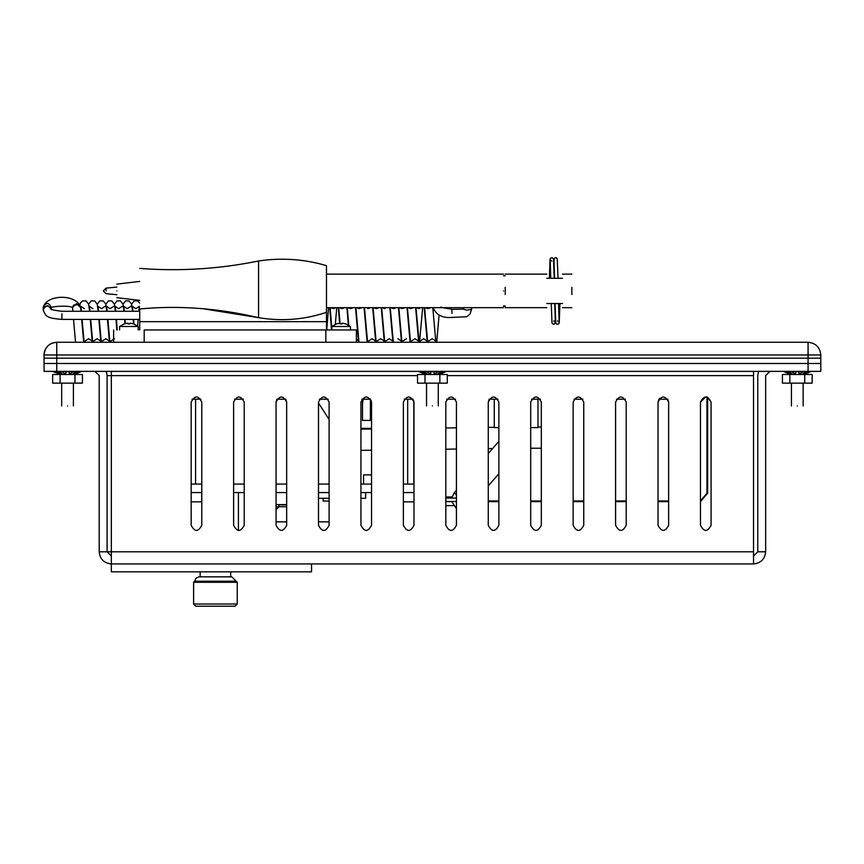 <?xml version="1.0" encoding="UTF-8"?>
<svg xmlns="http://www.w3.org/2000/svg" width="864" height="864" viewBox="0 0 864 864"><rect width="100%" height="100%" fill="white"/><g stroke="black" fill="none" stroke-linecap="round" stroke-linejoin="round"><path stroke-width="1.3" d="M362.47 399.19L362.47 420.412L370.429 420.412L370.429 399.19M371.552 428.371L360.936 428.371M820.8 354.985C819.99 347.306 815.746 343.062 808.067 342.252L808.067 354.985L820.8 354.985L820.8 358.171L56.754 358.171L820.8 358.171L820.8 371.369L44.032 371.369L44.032 363.474L820.8 363.474L44.032 363.474L44.032 358.171L56.754 358.171L44.032 358.171L44.032 354.985L56.754 354.985L56.754 342.252C49.086 343.062 44.842 347.306 44.032 354.985L44.042 354.359M757.76 375.613L758.527 371.369L757.76 375.613L757.76 551.794L765.655 551.794L765.655 375.613L769.9 371.369M765.655 551.794C764.888 559.116 760.838 563.155 753.527 563.933C760.838 563.155 764.888 559.116 765.655 551.794M757.76 551.794L753.527 556.038M753.527 371.369L753.527 563.933L111.337 563.933L111.337 371.369M99.198 375.613L94.954 371.369L99.198 375.613L99.198 551.794L111.337 551.794L111.337 556.038L107.093 551.794L107.093 375.613L106.326 371.369L107.093 375.613L417.539 375.613M111.337 563.933C104.015 563.155 99.976 559.116 99.198 551.794L99.198 551.794C99.976 559.116 104.015 563.155 111.337 563.933L111.337 571.828L311.537 571.828L311.537 563.933M329.108 525.269C325.566 532.105 322.034 532.105 318.492 525.269C322.034 532.105 325.566 532.105 329.108 525.269C325.566 532.105 322.034 532.105 318.492 525.269C322.034 532.105 325.566 532.105 329.108 525.269L329.108 402.138C325.566 395.302 322.034 395.302 318.492 402.138C322.034 395.302 325.566 395.302 329.108 402.138M413.986 525.269C410.454 532.105 406.912 532.105 403.38 525.269C406.912 532.105 410.454 532.105 413.986 525.269C410.454 532.105 406.912 532.105 403.38 525.269C406.912 532.105 410.454 532.105 413.986 525.269L413.986 402.138C410.454 395.302 406.912 395.302 403.38 402.138C406.912 395.302 410.454 395.302 413.986 402.138M488.257 402.138L489.154 399.19L488.257 402.138C491.8 395.302 495.331 395.302 498.874 402.138C495.331 395.302 491.8 395.302 488.257 402.138L488.257 525.269C491.8 532.105 495.331 532.105 498.874 525.269C495.331 532.105 491.8 532.105 488.257 525.269C491.8 532.105 495.331 532.105 498.874 525.269C495.331 532.105 491.8 532.105 488.257 525.269M583.751 525.269C580.219 532.105 576.677 532.105 573.145 525.269C576.677 532.105 580.219 532.105 583.751 525.269C580.219 532.105 576.677 532.105 573.145 525.269C576.677 532.105 580.219 532.105 583.751 525.269L583.751 402.138C580.219 395.302 576.677 395.302 573.145 402.138C576.677 395.302 580.219 395.302 583.751 402.138M658.033 402.138L658.919 399.19L658.033 402.138C661.565 395.302 665.096 395.302 668.639 402.138L667.742 399.19L668.639 402.138C665.096 395.302 661.565 395.302 658.033 402.138L658.033 525.269C661.565 532.105 665.096 532.105 668.639 525.269C665.096 532.105 661.565 532.105 658.033 525.269C661.565 532.105 665.096 532.105 668.639 525.269C665.096 532.105 661.565 532.105 658.033 525.269M700.466 402.138L705.78 396.835L706.946 396.965L705.78 396.835L700.466 402.138C704.009 395.302 707.54 395.302 711.083 402.138L707.616 397.17L711.083 402.138C707.54 395.302 704.009 395.302 700.466 402.138L700.466 525.269C704.009 532.105 707.54 532.105 711.083 525.269C707.54 532.105 704.009 532.105 700.466 525.269C704.009 532.105 707.54 532.105 711.083 525.269C707.54 532.105 704.009 532.105 700.466 525.269M626.195 525.269C622.663 532.105 619.121 532.105 615.589 525.269C619.121 532.105 622.663 532.105 626.195 525.269C622.663 532.105 619.121 532.105 615.589 525.269C619.121 532.105 622.663 532.105 626.195 525.269L626.195 402.138C622.663 395.302 619.121 395.302 615.589 402.138C619.121 395.302 622.663 395.302 626.195 402.138M541.318 525.269C537.775 532.105 534.244 532.105 530.701 525.269C534.244 532.105 537.775 532.105 541.318 525.269C537.775 532.105 534.244 532.105 530.701 525.269C534.244 532.105 537.775 532.105 541.318 525.269L541.318 402.138C537.775 395.302 534.244 395.302 530.701 402.138C534.244 395.302 537.775 395.302 541.318 402.138M456.43 525.269C452.898 532.105 449.356 532.105 445.824 525.269C449.356 532.105 452.898 532.105 456.43 525.269C452.898 532.105 449.356 532.105 445.824 525.269C449.356 532.105 452.898 532.105 456.43 525.269L456.43 402.138C452.898 395.302 449.356 395.302 445.824 402.138C449.356 395.302 452.898 395.302 456.43 402.138M371.552 525.269C368.01 532.105 364.478 532.105 360.936 525.269C364.478 532.105 368.01 532.105 371.552 525.269C368.01 532.105 364.478 532.105 360.936 525.269C364.478 532.105 368.01 532.105 371.552 525.269L371.552 402.138C368.01 395.302 364.478 395.302 360.936 402.138C364.478 395.302 368.01 395.302 371.552 402.138M276.059 402.138L276.944 399.19L276.059 402.138C279.59 395.302 283.122 395.302 286.664 402.138L285.768 399.19L286.664 402.138C283.122 395.302 279.59 395.302 276.059 402.138L276.059 525.269C279.59 532.105 283.122 532.105 286.664 525.269C283.122 532.105 279.59 532.105 276.059 525.269C279.59 532.105 283.122 532.105 286.664 525.269C283.122 532.105 279.59 532.105 276.059 525.269M233.615 402.138C237.146 395.302 240.689 395.302 244.22 402.138C240.689 395.302 237.146 395.302 233.615 402.138L233.615 525.269C237.146 532.105 240.689 532.105 244.22 525.269C240.689 532.105 237.146 532.105 233.615 525.269M191.171 402.138C194.702 395.302 198.245 395.302 201.776 402.138C198.245 395.302 194.702 395.302 191.171 402.138L191.171 525.269C194.702 532.105 198.245 532.105 201.776 525.269C198.245 532.105 194.702 532.105 191.171 525.269M244.22 525.269L244.22 402.138M318.492 402.138L318.492 525.269M403.38 402.138L403.38 525.269M498.874 525.269L498.874 402.138M573.145 402.138L573.145 525.269M668.639 525.269L668.639 402.138M711.083 525.269L711.083 402.138M615.589 402.138L615.589 525.269M530.701 402.138L530.701 525.269M445.824 402.138L445.824 525.269M360.936 402.138L360.936 525.269M286.664 525.269L286.664 402.138M201.776 525.269L201.776 402.138M235.062 606.204L237.244 604.022L193.612 604.022L237.244 604.022L237.244 582.293L237.244 604.022L235.062 606.204L195.793 606.204L235.062 606.204M236.153 581.202L237.244 582.293L193.612 582.293L194.702 581.202L236.153 581.202L194.702 581.202L195.988 578.113L199.066 576.839L231.79 576.839L236.153 581.202L231.79 576.839M456.43 501.487L445.824 501.487M445.824 498.096L456.43 498.096M456.43 494.791L454.172 492.836L456.43 490.244M498.874 427.626L494.273 427.626L494.273 399.19M530.701 427.626L537.991 427.626L537.991 399.19M453.341 505.634L445.824 505.634M451.969 496.951L445.824 496.951M446.418 500.958L446.418 501.628L451.742 501.628M668.639 501.628L658.033 501.628M626.195 501.628L615.589 501.628M583.751 501.628L573.145 501.628M541.318 501.628L530.701 501.628M498.874 501.628L488.257 501.628M707.616 493.312L700.466 501.541L707.616 493.312L707.616 397.17M700.466 500.872L706.946 493.312L706.946 396.965M488.257 500.958L498.874 500.958M530.701 500.958L541.318 500.958M573.145 500.958L583.751 500.958M615.589 500.958L626.195 500.958M658.033 500.958L668.639 500.958M413.802 484.078L413.802 400.723M407.668 484.078L407.668 399.19M195.577 484.078L195.577 399.19M417.539 374.49L447.282 374.49L447.282 383.141L417.539 383.141L417.539 374.49M424.98 374.49L424.98 383.141M439.852 374.49L439.852 383.141M420.077 372.136L426.082 374.49L419.461 371.79L427.777 374.49L423.954 371.79L426.902 371.79L430.715 374.49L430.715 371.79L434.106 371.79L434.106 374.49L437.929 371.79L440.867 371.79L437.054 374.49L443.664 371.79L445.36 371.79L438.75 374.49L444.755 372.136M426.125 373.594L421.168 371.79M443.664 371.79L438.707 373.594M430.715 374.058L426.902 371.79M437.929 371.79L434.106 374.058M782.417 374.49L812.16 374.49L812.16 383.141L782.417 383.141L782.417 374.49M789.847 374.49L789.847 383.141M804.73 374.49L804.73 383.141M784.944 372.136L790.949 374.49L784.339 371.79L792.644 374.49L788.832 371.79L791.77 371.79L795.593 374.49L795.593 371.79L798.984 371.79L798.984 374.49L802.807 371.79L805.745 371.79L801.922 374.49L808.542 371.79L810.238 371.79L803.628 374.49L809.633 372.136M790.992 373.594L786.035 371.79M808.542 371.79L803.585 373.594M795.593 374.058L791.77 371.79M802.807 371.79L798.984 374.058M52.661 374.49L82.415 374.49L82.415 383.141L52.661 383.141L52.661 374.49M60.102 374.49L60.102 383.141M74.974 374.49L74.974 383.141M55.199 372.136L61.204 374.49L54.594 371.79L62.899 374.49L59.087 371.79L62.024 371.79L65.837 374.49L65.837 371.79L69.239 371.79L69.239 374.49L73.051 371.79L76 371.79L72.176 374.49L78.786 371.79L80.492 371.79L73.872 374.49L79.877 372.136M61.247 373.594L56.29 371.79M78.786 371.79L73.829 373.594M65.837 374.058L62.024 371.79M73.051 371.79L69.239 374.058M201.701 492.566L201.701 501.854L191.171 501.854M413.986 501.854L403.38 501.854M371.552 474.887L363.571 474.887L363.571 484.078M276.059 521.845L286.664 521.845M318.492 521.845L329.108 521.845M276.059 504.619L286.664 504.619M286.664 506.736L278.824 506.736L286.664 506.736L279.072 506.736L279.072 504.619M323.147 498.29L323.147 501.055L329.108 501.055M365.634 492.566L365.634 498.29L360.936 498.29M329.108 498.29L318.492 498.29M238.41 492.566L238.41 530.55M413.986 484.078L403.38 484.078M371.552 484.078L360.936 484.078M329.108 484.078L318.492 484.078M286.664 484.078L276.059 484.078M244.22 484.078L233.615 484.078M201.776 484.078L191.171 484.078M191.171 492.566L201.776 492.566M233.615 492.566L244.22 492.566M276.059 492.566L286.664 492.566M318.492 492.566L329.108 492.566M360.936 492.566L371.552 492.566M403.38 492.566L413.986 492.566M342.09 323.158L342.09 323.892L342.09 323.158L345.762 323.892L342.09 323.158L342.09 323.892L340.146 323.892L340.146 323.158L340.146 323.892M340.146 323.158L336.474 323.892M331.819 329.951L331.819 326.484L350.417 326.484L345.773 323.86M129.892 323.158L129.892 323.892L129.892 323.158L133.553 323.892L129.892 323.158L129.892 323.892L127.937 323.892L127.937 323.158L127.937 323.892M127.937 323.158L124.265 323.892M119.61 329.951L119.61 326.484L138.208 326.484L133.564 323.86M106.045 290.898C106.045 294.462 106.045 294.462 106.045 290.898L106.045 288.144L103.291 290.898L106.045 293.663L116.867 294.721M571.849 287.291L571.849 294.505M505.213 287.291L505.213 294.505M562.507 303.523C562.507 308.945 562.507 308.945 562.507 303.523L546.804 303.523C546.804 308.945 546.804 308.945 546.804 303.523M562.507 278.284C562.507 272.862 562.507 272.862 562.507 278.284L546.804 278.284C546.804 272.862 546.804 272.862 546.804 278.284M503.518 290.898C503.518 312.52 503.518 312.52 503.518 290.898C503.518 269.287 503.518 269.287 503.518 290.898M116.867 290.898C116.867 282.15 116.867 282.15 116.867 290.898C116.867 299.657 116.867 299.657 116.867 290.898M139.73 311.267L61.906 311.267C54.205 310.381 50.598 309.571 51.073 308.826L51.322 309.733C48.622 304.495 45.911 304.495 43.2 309.733C45.911 304.884 48.622 304.884 51.322 309.733L51.322 307.379C48.622 302.184 45.911 302.184 43.2 307.379C46.732 293.879 77.134 293.998 80.611 307.379L80.611 307.422M81.011 311.267L80.611 307.573C78.106 304.02 75.427 303.901 72.576 307.217L72.846 311.267M80.59 307.303L77.922 304.106L73.451 305.208L72.49 307.886M471.636 307.67L471.539 309.431L466.657 310.122L463.514 309.215L451.948 309.29M202.943 308.729L258.574 317.671L258.574 260.982L258.574 317.671C217.858 308.135 178.243 305.251 139.73 308.988L139.73 329.951M141.35 308.837L144.828 308.534M139.73 321.667L326.473 321.667L326.473 265.648L326.473 312.325C304.247 319.756 281.61 321.538 258.574 317.671M326.473 321.667L326.473 329.951M144.191 342.252L144.191 329.951L356.4 329.951L325.836 329.951L325.836 342.252M667.742 399.19L659.729 399.19L659.729 398.25M234.5 399.19L243.324 399.19M276.944 399.19L285.768 399.19M319.388 399.19L328.212 399.19M361.832 399.19L370.656 399.19M404.276 399.19L413.1 399.19M446.71 399.19L455.533 399.19M489.154 399.19L497.977 399.19M531.598 399.19L540.421 399.19M574.042 399.19L582.865 399.19M616.475 399.19L625.298 399.19M658.919 399.19L659.729 399.19M200.891 399.19L192.067 399.19M362.502 403.434L363.269 399.19L362.502 403.434L362.502 420.412L370.397 420.412L370.397 403.434L371.358 400.745M808.067 342.252L56.754 342.252C48.989 343.051 44.744 347.296 44.032 354.985L44.096 353.624M44.615 351.162L45.133 349.801M49.334 344.65L47.347 346.41M52.034 343.17L52.942 342.835M797.288 405.918C804.838 405.918 804.838 405.918 797.288 405.918C789.739 405.918 789.739 405.918 797.288 405.918M432.41 405.918C439.97 405.918 439.97 405.918 432.41 405.918C424.861 405.918 424.861 405.918 432.41 405.918M67.543 405.918C75.092 405.918 75.092 405.918 67.543 405.918C59.983 405.918 59.983 405.918 67.543 405.918M286.664 504.878L279.072 504.878L286.664 504.878M56.754 371.369L56.754 354.985L808.067 354.985L808.067 371.369M753.527 375.613L447.282 375.613M753.527 551.794L111.337 551.794M276.059 508.291L277.16 508.648L279.072 506.736L277.16 506.736M61.906 319.086L61.906 313.772M451.948 313.351C451.948 318.589 451.948 318.589 451.948 313.351L451.948 309.28L442.454 307.67M72.554 308.372L72.49 307.379L76.55 303.631L80.611 307.627M230.699 576.839L230.699 571.828L230.699 576.839M195.793 606.204L193.612 604.022L195.793 606.204M200.156 576.839L200.156 571.828M193.612 582.293L193.612 604.022M451.721 501.487L456.43 508.702M329.108 419.483L318.492 403.013M492.599 448.556L488.257 448.621M456.43 449.053L445.824 449.204M371.552 450.22L360.936 450.371M360.936 429.149L371.552 428.998M445.824 427.982L456.43 427.831M488.257 427.399L494.273 427.313M530.701 448.232L541.318 448.232M537.991 427.01L541.318 427.01M451.721 498.096L454.172 492.836M488.257 453.557L498.874 441.331M498.874 473.71L488.257 485.935M425.855 374.49L418.338 371.369M438.977 374.49L446.483 371.369M790.733 374.49L783.216 371.369M803.844 374.49L811.361 371.369M53.471 371.79L60.977 374.49L53.471 371.369M74.099 374.49L81.616 371.369M350.417 329.951L350.417 326.484M331.819 326.484L336.463 323.86M138.208 329.951L138.208 326.484M119.61 326.484L124.254 323.86M106.045 288.144L116.867 287.086M571.849 274.136L562.507 274.136M571.849 307.67L562.507 307.67M505.213 274.136L546.804 274.136M505.213 307.67L546.804 307.67M116.867 284.116L139.73 281.426M116.867 297.691L139.73 300.38M503.518 307.67L326.473 307.67M326.473 274.136L503.518 274.136M505.213 275.832L503.518 275.832M505.213 305.964L503.518 305.964M503.518 306.266L505.213 306.266M139.73 319.399L61.906 319.399C47.401 318.146 45.662 316.904 43.2 309.733L43.2 307.379M81.67 319.399L83.603 341.053M73.516 319.399L75.546 342.252M432.799 307.67L435.769 341.064L432.216 338.72L428.652 341.075M430.531 307.67L427.918 308.664L425.304 307.67M424.602 307.67L427.702 342.252M436.72 342.252L439.074 315.058M424.213 307.67L427.183 341.075L423.619 338.731L420.066 341.053M419.332 308.664L416.718 307.67M416.016 307.67L419.116 342.252M415.627 307.67L418.597 341.075L415.033 338.72L411.48 341.064M413.348 307.67L410.735 308.653L408.121 307.67M407.43 307.67L410.53 342.252M419.537 342.252L422.647 307.67M406.447 338.72L402.883 341.075M404.762 307.67L402.149 308.664L399.535 307.67M398.833 307.67L401.933 342.252M407.03 307.67L409.99 341.032M396.176 307.67L393.563 308.664L390.949 307.67M390.247 307.67L393.347 342.252M389.858 307.67L392.828 341.075L389.264 338.72L385.711 341.064M398.444 307.67L401.414 341.075L397.85 338.731M384.966 308.664L382.352 307.67M381.661 307.67L384.761 342.252M381.272 307.67L384.232 341.086L380.668 338.72L377.125 341.042M378.994 307.67L376.38 308.664L373.756 307.67M373.064 307.67L376.175 342.252M372.676 307.67L375.646 341.086L372.082 338.72L368.528 341.042M364.478 307.67L367.578 342.252M361.811 307.67L359.197 308.653L356.584 307.67M355.892 307.67L358.992 342.252M370.408 307.67L367.783 308.664M364.09 307.67L367.049 341.053M353.225 307.67L350.611 308.664L347.998 307.67M347.296 307.67L348.797 325.307M355.504 307.67L358.463 341.064L356.4 339.023M344.639 307.67L342.025 308.664L339.412 307.67M338.71 307.67L340.06 323.158M346.907 307.67L348.343 325.026M336.042 307.67L333.428 308.653L330.826 307.67M330.124 307.67L331.819 328.093M326.754 329.951L328.547 307.67M338.321 307.67L339.617 323.201M335.318 324.313L336.744 307.67M329.735 307.67L331.528 329.951M327.456 307.67L326.473 308.297M138.78 311.267L139.439 306.299L135.875 308.664L132.322 306.331L132.97 311.267M133.639 319.399L133.974 324.011M131.576 304.204L134.158 300.888L137.581 300.899L139.73 303.026M130.842 306.342L127.289 308.653L123.736 306.32L124.384 311.267M125.053 319.399L125.356 323.568M137.635 326.03L138.121 319.399M122.99 304.214L125.572 300.888L128.995 300.899L131.533 304.052L132.548 311.267M133.207 319.399L133.52 323.881M122.256 306.331L118.703 308.664L115.139 306.32L115.798 311.267M116.456 319.399L117.223 329.951M114.404 338.731L110.851 341.053M114.404 304.204L116.975 300.899L120.409 300.899L122.947 304.052L123.962 311.267M124.61 319.399L124.924 323.687M113.659 306.353L110.117 308.664L106.553 306.31L107.212 311.267M107.87 319.399L109.901 342.252M107.438 319.399L109.372 341.075L105.818 338.72L102.254 341.064M105.818 304.214L108.389 300.899L111.823 300.899L114.426 304.301L115.376 311.267M116.024 319.399L116.791 329.951M105.073 306.342L101.52 308.653L97.956 306.31L98.615 311.267M99.284 319.399L101.315 342.252M98.842 319.399L100.786 341.064L97.232 338.72L93.668 341.075M97.222 304.214L99.803 300.888L103.226 300.899L105.764 304.042L106.78 311.267M92.934 308.664L89.37 306.32L90.029 311.267M90.688 319.399L92.718 342.252M90.256 319.399L92.2 341.075L88.636 338.731L85.082 341.053M88.636 304.204L91.206 300.899L94.64 300.899L97.178 304.052L98.194 311.267M84.348 308.664L80.784 306.31L81.443 311.267M82.102 319.399L84.132 342.252M79.952 304.582L80.719 302.594L82.62 300.899L86.054 300.899L88.657 304.301L89.608 311.267M433.242 307.876C436.288 315.036 442.519 318.222 451.948 317.412L466.56 316.775L469.962 314.15L471.647 309.215M441.115 306.85L441.364 307.746M72.738 308.286C73.354 304.765 48.233 306.245 51.073 308.286M463.514 307.67L463.514 309.215M326.473 265.648C304.182 259.103 281.545 257.548 258.574 260.982C219.305 269.006 179.69 271.48 139.73 268.412M113.627 342.252L113.627 329.951M356.4 342.252L356.4 329.951M559.958 303.523L559.192 323.136L558.23 324.184L556.697 324.13L555.746 322.693L555.088 303.523M554.591 278.284L553.975 259.848M553.705 320.879L555.336 322.132L554.731 303.523M554.224 278.284L553.489 258.941L552.528 257.807L550.994 257.839L550.066 259.049L549.364 278.284M555.617 321.278L554.44 324.173L552.906 324.14L551.977 322.931L551.264 303.523M550.768 278.284L550.163 259.848L551.794 261.101M557.528 320.879L559.159 322.132L558.544 303.523M558.047 278.284L557.226 258.703L556.34 257.796L554.807 257.839L553.705 260.701M56.754 342.252L56.149 342.274M52.186 343.105L50.62 343.84M45.263 349.52L44.572 351.302M44.507 351.54L44.237 352.674M803.142 383.141L803.142 405.918M791.435 383.141L791.435 405.918M438.275 383.141L438.275 405.918M426.557 383.141L426.557 405.918M61.679 383.141L61.679 405.918M73.397 383.141L73.397 405.918"/></g></svg>
